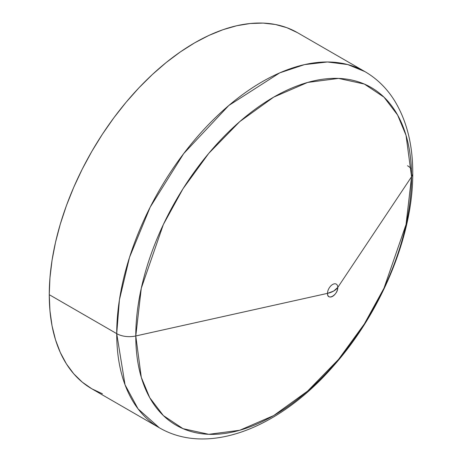<?xml version="1.0" encoding="UTF-8"?>
<svg xmlns="http://www.w3.org/2000/svg" width="462" height="462" viewBox="0 0 462 462"><rect width="100%" height="100%" fill="white"/><g stroke="black" fill="none" stroke-linecap="round" stroke-linejoin="round"><path stroke-width="0.69" d="M337.768 287.439A7.259 4.193 120 0 0 332.634 284.477A7.259 4.193 120 0 0 327.5 293.364A17.879 10.326 0 0 0 333.726 291.031A17.879 10.326 0 0 0 337.768 287.439L411.555 176.75A194.999 112.584 120 0 0 273.671 97.141A194.999 112.584 120 0 0 135.782 335.966L327.5 293.364A7.259 4.193 -60 0 1 332.634 284.477A7.259 4.193 -60 0 1 337.768 287.439A7.259 4.193 -60 0 1 332.634 296.327A7.259 4.193 -60 0 1 327.5 293.364L135.782 335.966L141.297 288.201L163.357 224.515L183.004 188.744L208.784 153.338L239.726 121.633L273.671 97.141L307.611 82.444L338.554 78.413L364.333 84.055L383.98 97.141L397.609 115.032L406.04 135.354L411.555 176.75A17.879 10.326 0 0 0 412.745 172.99A17.879 10.326 180 0 1 411.555 176.75L406.04 224.515L383.98 288.201L364.333 323.972L338.554 359.384L307.611 391.083L273.671 415.575L239.726 430.272L208.784 434.309L183.004 428.661L163.357 415.575L149.728 397.684L141.297 377.362L135.782 335.966A17.879 10.326 180 0 1 116.719 333.633A17.879 10.326 0 0 0 135.782 335.966A194.999 112.584 120 0 0 273.671 415.575A194.999 112.584 120 0 0 411.555 176.75L337.768 287.439L333.726 291.031L327.5 293.364C327.183 301.195 338.086 294.9 337.768 287.439M297.459 32.663L364.922 71.616L347.771 64.57L327.471 61.983L304.516 64.616L279.689 72.88L228.794 105.498L183.674 153.615L150.219 207.086L129.533 257.305L119.427 299.815L116.719 333.633A205.619 118.717 -60 0 1 206.474 126.704A205.619 118.717 -60 0 1 364.922 71.616C377.113 78.731 387.069 88.548 394.791 101.057C406.826 121.05 412.809 145.045 412.745 173.042C413.195 235.285 381.242 312.197 333.466 365.979C280.451 427.183 209.015 456.727 159.303 427.76A205.619 118.717 -60 0 1 116.719 333.633L49.255 294.681L116.719 333.633L125.035 384.794L138.069 408.887L159.303 427.76L91.84 388.813L82.253 382.138L73.758 373.81L66.418 363.912L60.32 352.541L55.515 339.801L52.044 325.82L49.954 310.735L49.255 294.681L49.954 277.818L52.044 260.314L55.515 242.331L60.32 224.041L66.418 205.625L73.758 187.26L82.253 169.115L91.84 151.38L102.408 134.211L113.871 117.775L126.109 102.241L139.01 87.751L152.443 74.446L166.285 62.451L180.399 51.883L194.646 42.845L208.899 35.43L223.013 29.695L236.856 25.71L250.288 23.504L263.19 23.1L275.427 24.503L286.885 27.703L297.459 32.663A205.619 118.717 120 0 0 139.01 87.751A205.619 118.717 120 0 0 49.255 294.681A205.619 118.717 120 0 0 91.84 388.813L102.408 393.774M407.513 165.743A17.879 10.326 180 0 1 411.394 169.098"/></g></svg>
